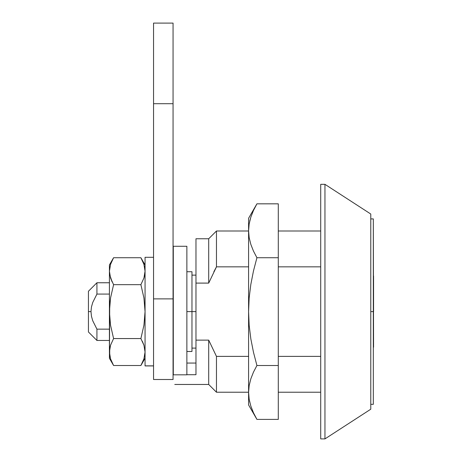 <?xml version="1.0" encoding="UTF-8"?>
<svg xmlns="http://www.w3.org/2000/svg" width="462" height="462" viewBox="0 0 462 462"><rect width="100%" height="100%" fill="white"/><g stroke="black" fill="none" stroke-linecap="round" stroke-linejoin="round"><path stroke-width="0.69" d="M373.325 347.488L373.325 404.319L373.325 311.613L370.778 311.613L373.325 311.613L373.325 218.907L370.778 218.907M195.975 238.762L195.975 374.705L186.873 374.705L195.975 374.705L195.975 283.096L208.703 283.096L208.703 238.762L208.703 283.096L216.464 266.84L248.585 266.84L216.464 266.84L213.854 271.731L216.464 266.84L216.464 231L216.464 266.84L208.703 283.096L195.975 283.096L195.975 238.762L208.703 238.762L216.464 231L248.585 231M278.286 266.84L320.715 266.84L278.286 266.84M208.703 340.13L208.703 384.465L208.703 340.13L195.975 340.13L208.703 340.13L216.464 356.387L216.464 392.226L216.464 356.387L208.703 340.13M320.715 356.387L278.286 356.387L320.715 356.387M248.585 356.387L216.464 356.387L248.585 356.387M373.562 347.239L373.325 218.907M186.873 363.057L195.975 363.057L186.873 363.057M91.459 306.935L92.752 302.448L96.928 294.08L96.928 282.761L96.928 294.08L109.419 294.08L96.928 294.08L92.758 302.431L96.928 294.08M90.985 311.596L91.453 306.97L92.752 302.448M109.419 282.761L96.928 282.761L88.438 291.251L88.438 311.613L90.985 311.613L91.47 316.343M191.967 271.731L191.967 351.495L191.967 311.613L195.975 311.613L186.873 311.613L191.967 311.613L191.967 271.731L186.873 271.731M373.562 275.976L373.562 311.613L373.325 275.739M92.752 320.778L96.928 329.152L109.419 329.152L96.928 329.152L96.928 340.465L96.928 329.152L92.758 320.801L91.459 316.297L90.985 311.613L91.453 306.97M88.438 291.251L88.438 331.982L88.438 311.613L90.985 311.613L91.459 316.297L92.758 320.801M324.953 184.326L370.778 214.027L324.953 184.326L320.715 184.326L324.953 184.326L324.953 438.9L320.715 438.9L324.953 438.9L324.953 184.326M370.778 409.199L324.953 438.9L370.778 409.199L370.778 214.027L370.778 409.199M320.715 184.326L320.715 438.9L320.715 184.326M173.296 246.471L173.296 374.826L186.873 374.826L186.873 246.275L173.296 246.275L173.296 374.826L186.873 374.826L186.873 246.471M248.585 218.272L248.585 230.775L249.162 223.92L248.585 230.775L248.585 218.272L256.924 203.829L253.471 210.464L256.924 203.829L278.286 203.829L256.924 203.829L253.465 210.47L250.837 217.152L249.162 223.92L248.585 230.775L249.162 223.931L250.831 217.163L249.723 221.131M248.585 392.226L249.162 399.295L250.831 406.063L253.465 412.757L256.924 419.398L278.286 419.398L278.286 203.829L278.286 257.721L256.924 257.721L278.286 257.721L278.286 365.506L256.924 365.506L278.286 365.506L278.286 419.398L256.924 419.398L253.465 412.757L250.831 406.063L249.162 399.295L248.585 392.226L216.464 392.226L208.703 384.465L174.757 384.465M248.585 230.775L249.162 237.624L250.831 244.386L253.465 251.085L256.924 257.721L253.465 271.003L250.82 284.465L249.157 297.996L248.585 311.613L249.162 325.329L250.849 338.964L253.494 352.344L256.924 365.506L253.471 372.129L250.837 378.823L249.162 385.597L248.585 392.452L248.585 404.955L248.585 392.452L249.162 385.597L250.837 378.823L253.471 372.129L256.924 365.506L253.494 352.344L250.849 338.964L249.162 325.329L248.585 311.613L248.585 392.452L248.585 311.613L249.157 297.996L250.82 284.465L253.465 271.003L256.924 257.721L253.465 251.085L250.831 244.386L249.162 237.624L248.585 230.775L248.585 311.613L248.585 230.775M249.162 223.92L250.837 217.152L253.471 210.458M254.937 415.765L255.74 417.29M249.595 401.542L249.682 401.928M153.546 257.305L145.056 257.305L145.056 365.852L153.546 365.852L145.056 365.921L153.546 365.921M145.056 365.852L145.056 257.374M110.545 358.847L113.588 365.506L110.539 358.841L109.419 352.032L109.419 311.613L110.534 325.19L113.588 338.559L110.534 325.19L109.419 311.613L110.551 297.938L113.588 284.667L140.893 284.667L143.925 297.938L145.056 311.613L143.942 325.19L140.893 338.559L113.588 338.559L110.545 345.218L109.419 352.032L110.539 345.229L109.708 348.608L110.545 345.218L113.588 338.559L140.893 338.559L143.936 345.218L142.354 341.314L143.936 345.218L145.056 352.032L143.936 358.847L140.893 365.506L113.588 365.506L140.893 365.506L142.7 362.006M143.936 264.38L140.893 257.721L143.936 264.391L145.056 271.194L143.936 278.008L140.893 284.667L113.588 284.667L110.539 278.003L109.419 271.194L110.545 264.38L113.588 257.721L140.893 257.721L143.936 264.391L145.056 271.194L144.768 274.624L145.056 271.194L143.936 278.008L144.768 274.619L143.936 278.003L140.893 284.667L143.925 297.938L145.056 311.613L143.942 325.19L140.893 338.559L143.936 345.229L145.056 352.032L143.936 358.847L140.893 365.506L145.056 358.287M145.056 264.945L140.893 257.721L113.588 257.721L110.539 264.391L109.419 271.194L109.419 264.945L109.419 311.613L109.419 271.194L109.829 275.277M109.419 358.287L113.588 365.506L110.539 358.841L109.708 355.457L109.708 348.602L109.419 358.287L109.708 304.758L110.551 297.938L113.588 284.667L110.539 278.003L112.127 281.912L109.708 274.624M113.583 257.727L111.775 261.221M109.812 356.023L109.968 356.768M109.419 352.032L109.482 353.655M144.768 348.608L144.652 347.95M144.67 267.203L144.508 266.459M153.546 379.498L153.546 23.1L153.546 103.713L173.059 103.713L173.059 23.1L173.059 298.885L173.059 103.713L153.546 103.713L153.546 379.498L173.059 379.498L173.059 298.885L153.546 298.885L173.059 298.885L173.059 379.498M320.715 231L278.286 231M373.325 404.319L370.778 404.319M278.286 392.226L320.715 392.226M195.975 275.127L191.967 275.127M195.975 348.105L191.967 348.105M191.967 351.495L186.873 351.495M109.419 340.465L96.928 340.465L88.438 331.982M256.924 419.398L248.585 404.955M109.419 264.945L113.588 257.721M153.546 23.1L173.059 23.1"/></g></svg>

